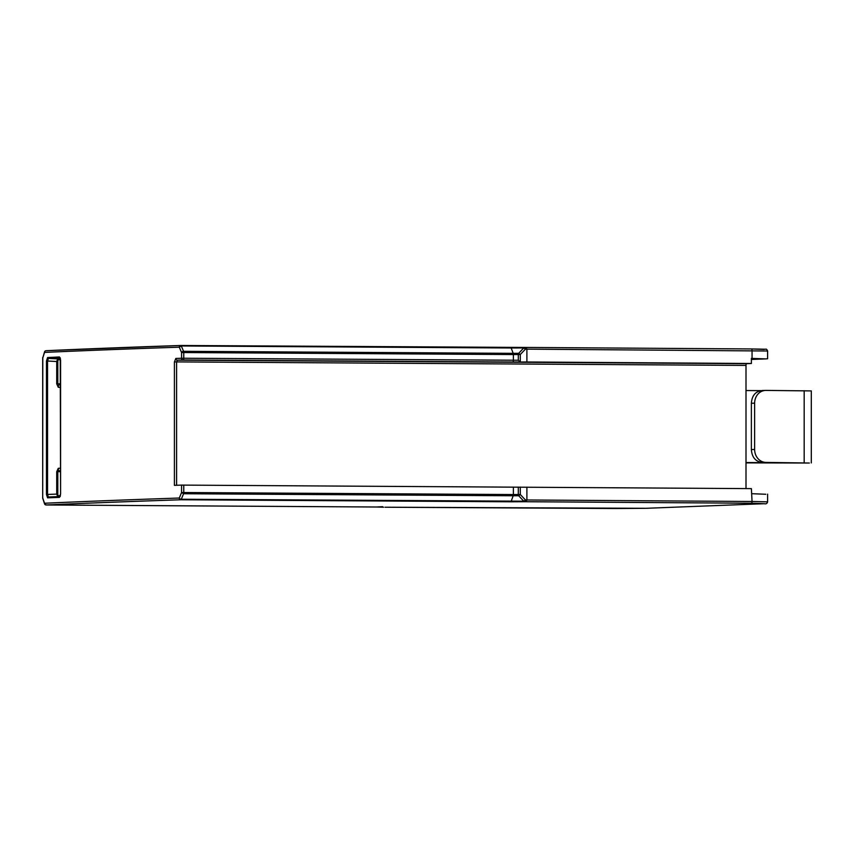 <?xml version="1.0" encoding="UTF-8"?>
<svg xmlns="http://www.w3.org/2000/svg" width="854" height="854" viewBox="0 0 854 854"><rect width="100%" height="100%" fill="white"/><g stroke="black" fill="none" stroke-linecap="round" stroke-linejoin="round"><path stroke-width="1.28" d="M45.721 504.49L44.547 503.252L42.7 497.925L42.796 357.911L44.547 352.403A1.719 1.623 87.4 0 1 46.095 350.706L46.095 350.706A1.719 1.719 0 0 0 44.536 351.891L44.536 351.891A1.719 1.132 17.7 0 0 44.547 352.403A3583.128 55.478 180 0 1 179.297 347.183L181.571 352.531L181.571 358.253L183.759 358.242A1.719 0.63 90.4 0 1 183.13 359.982A1.719 1.559 -91.9 0 1 181.571 358.253A3583.128 55.478 0 0 0 175.839 358.445L174.408 361.925L174.408 485.35A3583.128 55.478 180 0 1 181.571 485.104L181.571 492.534L179.297 498.031A1.719 1.559 -91.9 0 0 180.856 499.761A3581.42 55.457 0 0 0 46.169 504.981L376.657 507.009A1.719 0.63 -89.6 0 0 376.657 507.009L382.645 506.678M46.468 494.455L47.578 497.839L59.438 497.38L60.591 493.911L60.591 360.335L59.438 356.961L47.578 357.548L46.468 361.028L46.468 494.455L47.557 494.445L48.358 496.985A0.854 0.811 87.8 0 0 47.578 497.839M518.314 487.1L518.314 494.53L520.299 494.519L525.445 499.974L752.054 501.49L751.392 488.627L181.571 485.104M175.828 358.445A1.719 1.559 88.1 0 0 177.397 360.174L746.631 363.676A1.719 0.63 90.4 0 0 746.001 365.416L176.597 361.904L177.397 360.174A3581.42 55.457 0 0 1 183.13 359.982L512.731 362.011A1.719 0.63 -89.6 0 0 513.371 360.271L513.371 354.549L181.571 352.531A1.719 1.121 156.9 0 1 183.567 351.314A1.719 0.63 90.4 0 1 183.759 352.521L183.759 358.242L518.314 360.249L520.299 361.936L520.299 354.517L513.371 354.549A1.719 0.63 -89.6 0 0 513.179 353.342L518.709 353.321A1.719 1.345 88.9 0 0 518.314 354.527L518.314 360.249M512.731 362.011L526.897 361.989L526.897 349.137L526.245 347.45L751.381 348.944A1.719 0.673 -89.6 0 0 751.371 348.944L765.803 349.243C766.337 348.88 766.935 349.467 767.607 351.005L767.607 358.744L765.782 358.893L752.054 358.424L752.054 350.642A1.719 0.673 -89.6 0 0 751.381 348.944L524.826 347.439A1.719 0.63 90.4 0 1 524.826 347.439A1.719 1.484 88.5 0 0 523.769 347.93L511.183 347.994L513.179 353.342L183.567 351.314L181.304 345.966L179.297 347.183A1.719 1.559 88.1 0 1 180.792 345.486L46.095 350.706A1.719 1.623 87.4 0 1 46.169 350.695A3581.42 55.457 180 0 1 180.738 345.486M524.73 347.439L180.877 345.486A1.719 0.63 90.4 0 0 180.856 345.486A1.719 1.559 88.1 0 0 180.792 345.486A1.719 1.719 0 0 1 180.867 345.486A1.719 0.63 90.4 0 1 181.304 345.966L511.183 347.994A1.719 0.63 -89.6 0 0 510.745 347.514A1.719 0.63 -89.6 0 0 510.735 347.514L524.772 347.439A1.719 1.719 0 0 1 524.826 347.439A1.719 0.63 90.4 0 1 525.445 349.126L520.299 354.517L518.709 353.321L523.769 347.93L525.445 349.126L767.607 351.005M44.771 351.538A1.719 1.132 17.7 0 0 44.536 351.891L42.796 357.922M752.054 358.424L751.392 358.413L751.392 363.494L746.631 363.676M746.001 365.416L746.001 488.595M765.782 358.893L751.392 359.449M526.897 361.989L751.392 363.494M752.054 493.708L765.782 494.263M526.897 487.132L526.897 499.985L526.245 501.725L751.371 503.23A1.719 0.673 -89.6 0 0 752.054 501.49L767.607 501.853L767.607 494.124M520.299 487.09L520.299 494.519L518.709 495.747L523.769 501.202L181.304 499.238A1.719 0.63 90.4 0 1 180.856 499.761L510.735 501.789A1.719 0.63 -89.6 0 0 511.183 501.277L513.179 495.768L183.567 493.74L181.571 492.534L183.759 492.523A1.719 0.63 90.4 0 1 183.567 493.74L181.304 499.238A1.719 1.078 -157.6 0 1 179.297 498.031A3583.128 55.478 0 0 0 44.547 503.252L44.536 503.796A1.719 1.719 0 0 0 46.159 504.981A1.719 1.623 -92.6 0 1 44.547 503.252M526.245 501.725L524.815 501.714A1.719 1.484 88.5 0 1 523.769 501.202L525.445 499.974A1.719 0.63 90.4 0 1 524.815 501.714L510.735 501.789M382.966 507.116A1.719 1.719 0 0 0 383.553 507.223A1.719 0.63 90.4 0 1 383.553 507.223L383.553 507.223A1.719 0.63 90.4 0 1 383.542 507.223L376.657 507.009A1.719 0.63 -89.6 0 1 376.635 507.009M760.914 390.641L746.001 390.545M811.3 462.911L811.3 390.918L765.942 390.406A12.863 11.315 -91.6 0 0 765.579 390.417A12.863 11.315 -91.6 0 0 754.626 403.173L754.626 449.46A12.863 11.315 -91.6 0 0 765.942 462.409L809.368 463.028L746.001 462.879M754.626 403.173L751.371 403.269C751.947 395.349 755.705 391.1 762.675 390.502M763.818 462.516L762.675 462.505C755.705 461.79 751.947 457.477 751.371 449.546L754.626 449.46M751.371 403.269L751.371 449.546M763.818 462.654L746.001 462.537M56.727 471.718L58.275 468.302A2.573 0.843 -92.3 0 0 59.225 470.832L56.727 471.718L56.727 494.071L57.677 496.612L48.358 496.985A3578.879 2.306 177.7 0 0 60.036 496.537A0.854 0.811 87.8 0 0 59.438 497.38M60.538 471.6L57.805 471.707L57.805 494.071L47.557 494.445L47.557 361.028L56.727 361.498L57.677 358.893L48.358 358.413L47.557 361.028L46.468 361.028M60.058 357.805A0.854 0.811 -92.8 0 1 59.438 356.961M60.239 357.826L60.591 493.911M56.727 383.852L57.805 383.852L57.805 361.488L56.727 361.498L56.727 383.852L58.275 387.289L60.538 387.406M60.538 383.745L57.805 383.852L59.225 384.684A2.573 0.843 -87 0 0 58.275 387.289M183.759 485.093L183.759 492.523L513.371 494.551L513.371 487.122M174.408 361.925L176.597 361.904L176.597 485.275M764.191 349.425L751.403 348.944M524.836 347.439L526.245 347.45M615.595 508.514A1.719 0.587 -89.7 0 0 615.606 508.514A1.719 0.587 -89.7 0 0 615.617 508.514L384.994 507.223L646.147 508.301A1.719 1.591 87.8 0 0 646.211 508.301M615.617 508.514L646.072 508.301A1.719 1.591 87.8 0 0 646.147 508.301L764.255 503.7A1.719 1.591 -92.2 0 1 764.191 503.711L751.371 503.23M646.072 508.301L764.191 503.711M513.179 495.768A1.719 0.63 -89.6 0 0 513.371 494.551L518.314 494.53A1.719 1.345 88.9 0 0 518.709 495.747L513.179 495.768M764.33 503.7A1.719 1.591 -92.2 0 1 764.255 503.7C766.059 504.148 767.18 503.529 767.607 501.853M46.169 504.981A1.719 0.63 90.4 0 1 46.159 504.981A1.719 0.63 90.4 0 1 46.148 504.981L376.646 507.009M42.785 357.399A1.719 1.719 0 0 0 42.7 357.922L42.7 497.925A1.719 1.719 0 0 0 42.785 498.458L42.785 498.458A1.719 1.164 -18.1 0 1 42.796 497.914M804.18 390.726L804.18 462.729M762.675 462.505L765.942 462.409M60.079 357.826A3578.879 113.038 2.3 0 0 48.358 358.413A0.854 0.811 -92.9 0 1 47.578 357.548M60.058 496.516L57.677 496.612A0.854 0.801 -92.2 0 0 58.435 495.758L60.356 495.683M60.538 468.205L58.275 468.302M60.538 384.748L59.225 384.684L60.538 384.631M57.805 361.488A1.708 0.63 90.4 0 1 58.435 359.747A0.854 0.801 -92.2 0 0 57.677 358.893L60.399 358.787M60.517 359.673L58.435 359.747M58.435 495.758A1.708 0.63 90.4 0 1 57.805 494.071M59.225 470.832L60.538 470.778L59.225 470.832M180.867 345.486L510.745 347.514M42.785 498.458L44.536 503.796M762.302 390.513L765.579 390.417M60.538 493.911L60.207 496.526"/></g></svg>

